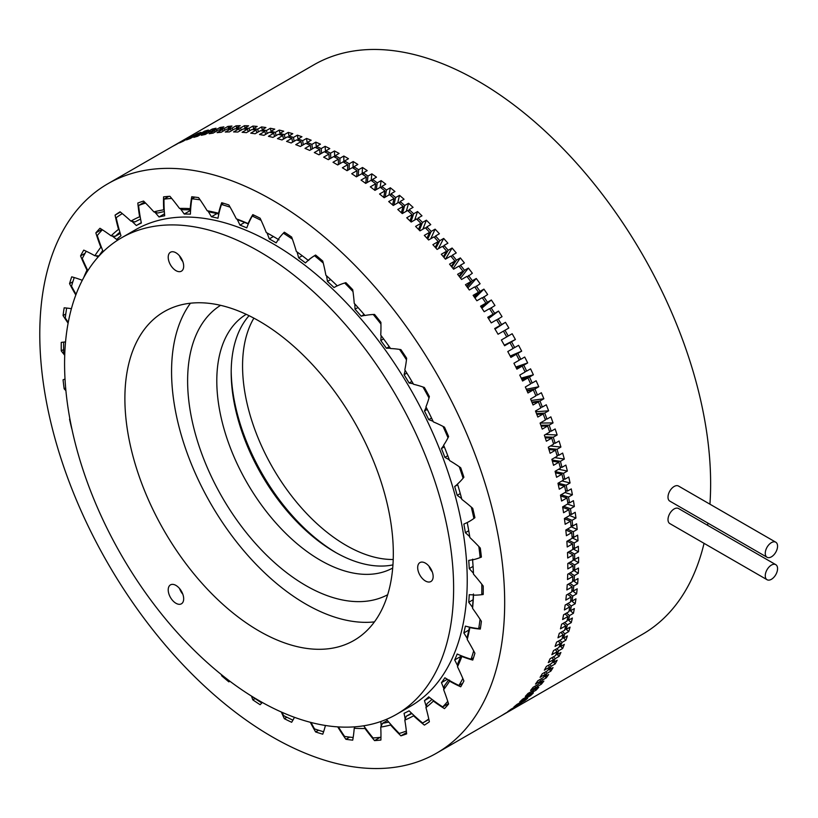 <?xml version="1.0" encoding="UTF-8"?>
<svg xmlns="http://www.w3.org/2000/svg" width="818" height="818" viewBox="0 0 818 818"><rect width="100%" height="100%" fill="white"/><g stroke="black" fill="none" stroke-linecap="round" stroke-linejoin="round"><path stroke-width="1.23" d="M771.415 565.085A8.701 5.02 120 0 0 765.73 572.753A8.701 5.02 120 0 0 767.069 579.727A8.701 5.02 120 0 0 771.415 579.297A8.701 5.02 120 0 0 777.1 571.629A8.701 5.02 120 0 0 775.771 564.655A8.701 5.02 120 0 0 771.415 565.085M775.771 564.655L678.511 508.51A8.701 5.02 120 0 0 674.155 508.939A8.701 5.02 120 0 0 668.47 516.608A8.701 5.02 120 0 0 669.809 523.571L767.069 579.727M771.415 542.631A8.701 5.02 120 0 0 765.73 550.299A8.701 5.02 120 0 0 767.069 557.262A8.701 5.02 120 0 0 771.415 556.833A8.701 5.02 120 0 0 777.1 549.164A8.701 5.02 120 0 0 775.771 542.201A8.701 5.02 120 0 0 771.415 542.631M775.771 542.201L678.511 486.045A8.701 5.02 120 0 0 674.155 486.475A8.701 5.02 120 0 0 668.47 494.144A8.701 5.02 120 0 0 669.809 501.117L767.069 557.262M393.223 559.492A146.483 84.571 60 0 1 346.147 545.381A146.483 84.571 60 0 1 253.877 318.151M177.117 143.784A328.734 189.796 60 0 1 177.895 143.324L313.815 64.857A328.734 189.796 60 0 1 478.182 81.135A328.734 189.796 60 0 1 709.932 504.185M707.907 523.111A328.734 189.796 60 0 1 707.58 525.299M704.053 543.346A328.734 189.796 60 0 1 642.549 634.247L506.628 712.713A328.734 189.796 60 0 1 505.841 713.163M344.582 162.782L344.603 160.972L348.488 158.733A328.734 189.796 -120 0 0 346.147 157.363A328.734 189.796 -120 0 0 343.805 156.023L339.92 158.273L339.961 163.651M344.603 160.972A328.734 189.796 60 0 1 349.276 163.784L349.122 169.49M353.877 168.549L353.959 166.708L357.844 164.459A328.734 189.796 -120 0 0 353.171 161.535L349.276 163.784M353.959 166.708A328.734 189.796 60 0 1 358.632 169.725L358.243 175.768M363.141 174.715L363.294 172.854L367.19 170.614A328.734 189.796 -120 0 0 362.517 167.486L358.632 169.725M363.294 172.854A328.734 189.796 60 0 1 367.957 176.085L367.302 182.486M372.374 181.289L372.599 179.418L376.484 177.179A328.734 189.796 -120 0 0 371.842 173.845L367.957 176.085M372.599 179.418A328.734 189.796 60 0 1 377.231 182.854L376.27 189.612M381.546 188.263L381.853 186.392L385.748 184.142A328.734 189.796 -120 0 0 381.127 180.614L377.231 182.854M381.853 186.392A328.734 189.796 60 0 1 386.454 190.021L385.135 197.169M390.656 195.625L391.045 193.754L394.941 191.504A328.734 189.796 -120 0 0 390.35 187.782L386.454 190.021M391.045 193.754A328.734 189.796 60 0 1 395.615 197.578L393.867 205.134M399.685 203.345L400.155 201.494L404.051 199.255A328.734 189.796 -120 0 0 399.501 195.328L395.615 197.578M400.155 201.494A328.734 189.796 60 0 1 404.675 205.502L402.436 213.498M408.611 211.433L409.174 209.602L413.07 207.363A328.734 189.796 -120 0 0 408.571 203.263L404.675 205.502M409.174 209.602A328.734 189.796 60 0 1 413.642 213.795L410.963 221.842M417.436 219.858L418.08 218.069L421.976 215.819A328.734 189.796 -120 0 0 417.538 211.545L413.642 213.795M418.08 218.069A328.734 189.796 60 0 1 422.497 222.435L419.419 230.298M426.137 228.621L426.873 226.872L430.759 224.623A328.734 189.796 -120 0 0 426.382 220.185L422.497 222.435M426.873 226.872A328.734 189.796 60 0 1 431.209 231.402L427.753 239.06M434.695 237.701L435.524 236.003L439.409 233.754A328.734 189.796 -120 0 0 435.104 229.152L431.209 231.402M435.524 236.003A328.734 189.796 60 0 1 439.787 240.686L435.933 248.089M443.111 247.077L444.021 245.441L447.906 243.202A328.734 189.796 -120 0 0 443.683 238.437L439.787 240.686M444.021 245.441A328.734 189.796 60 0 1 448.203 250.277L443.959 257.404M451.352 256.75L452.354 255.185L456.239 252.936A328.734 189.796 -120 0 0 452.098 248.028L448.203 250.277M452.354 255.185A328.734 189.796 60 0 1 456.454 260.155L451.822 266.965M459.419 266.699L460.503 265.206L464.399 262.956A328.734 189.796 -120 0 0 460.34 257.915L456.454 260.155M460.503 265.206A328.734 189.796 60 0 1 464.512 270.308L459.501 276.77M467.303 276.893L472.354 273.243A328.734 189.796 -120 0 0 468.397 268.069L464.512 270.308M468.469 275.482A328.734 189.796 60 0 1 472.375 280.717L467.006 286.801M474.972 287.343L480.115 283.764A328.734 189.796 -120 0 0 476.26 278.478L472.375 280.717M476.229 286.014A328.734 189.796 60 0 1 480.023 291.361L474.297 297.046M482.436 298.008L487.651 294.531A328.734 189.796 -120 0 0 483.908 289.122L480.023 291.361M483.765 296.77A328.734 189.796 60 0 1 487.446 302.231L481.383 307.486M489.675 308.877L494.962 305.503A328.734 189.796 -120 0 0 491.342 299.991L487.446 302.231M491.076 307.752A328.734 189.796 60 0 1 494.645 313.304L488.254 318.12M496.669 319.95L502.037 316.668A328.734 189.796 -120 0 0 498.53 311.065L494.645 313.304M498.142 318.918A328.734 189.796 60 0 1 501.587 324.562L494.9 328.908M503.418 331.188L508.857 328.018A328.734 189.796 -120 0 0 505.473 322.323L501.587 324.562M504.962 330.257A328.734 189.796 60 0 1 508.275 335.993L506.7 336.863M504.297 345.186L515.401 339.521A328.734 189.796 -120 0 0 512.16 333.744L508.275 335.993M515.401 339.521L511.516 341.76A328.734 189.796 60 0 1 514.686 347.568L513.06 348.335M510.176 356.055L521.679 351.157A328.734 189.796 -120 0 0 518.581 345.319L514.686 347.568M521.679 351.157L517.794 353.407A328.734 189.796 60 0 1 520.831 359.276L519.144 359.92M515.821 367.026L527.682 362.926A328.734 189.796 -120 0 0 524.716 357.026L520.831 359.276M527.682 362.926L523.786 365.176A328.734 189.796 60 0 1 526.669 371.096L524.941 371.628M521.209 378.11L533.377 374.797A328.734 189.796 -120 0 0 530.565 368.846L526.669 371.096M533.377 374.797L529.481 377.037A328.734 189.796 60 0 1 532.221 383.008L530.453 383.427M526.332 389.266L538.776 386.74A328.734 189.796 -120 0 0 536.117 380.759L532.221 383.008M538.776 386.74L534.88 388.99A328.734 189.796 60 0 1 537.467 394.992L535.657 395.298M531.189 400.483L543.858 398.755A328.734 189.796 -120 0 0 541.352 392.742L537.467 394.992M543.858 398.755L539.962 401.004A328.734 189.796 60 0 1 542.385 407.027L540.555 407.221M535.78 411.761L548.612 410.81A328.734 189.796 -120 0 0 546.281 404.777L542.385 407.027M548.612 410.81L544.727 413.059A328.734 189.796 60 0 1 546.986 419.092L545.125 419.174M436.597 753.143A328.734 189.796 -120 0 0 486.986 489.726A328.734 189.796 -120 0 0 272.23 200.042A328.734 189.796 -120 0 0 107.864 183.753A328.734 189.796 -120 0 0 57.475 447.18A328.734 189.796 -120 0 0 272.23 736.865A328.734 189.796 -120 0 0 436.597 753.143L505.064 713.613A328.734 189.796 -120 0 0 506.72 712.642L501.362 715.73A328.734 189.796 60 0 0 504.614 713.705L509.962 710.617A328.734 189.796 -120 0 0 513.131 708.48L507.784 711.568A328.734 189.796 60 0 0 510.892 709.308L516.24 706.22A328.734 189.796 -120 0 0 519.266 703.858L513.919 706.946A328.734 189.796 60 0 0 516.884 704.472L522.232 701.374A328.734 189.796 -120 0 0 525.115 698.787L519.767 701.875A328.734 189.796 60 0 0 522.579 699.185L527.927 696.098A328.734 189.796 -120 0 0 530.667 693.286L525.32 696.374A328.734 189.796 60 0 0 527.978 693.46L533.326 690.372A328.734 189.796 -120 0 0 535.902 687.355L530.555 690.443A328.734 189.796 60 0 0 533.06 687.314L538.408 684.226A328.734 189.796 -120 0 0 540.831 681.005L535.483 684.093A328.734 189.796 60 0 0 537.825 680.76L543.172 677.672A328.734 189.796 -120 0 0 545.432 674.247L540.085 677.335A328.734 189.796 60 0 0 542.252 673.797L547.6 670.709A328.734 189.796 -120 0 0 549.696 667.079L544.348 670.167A328.734 189.796 60 0 0 546.352 666.445L551.7 663.357A328.734 189.796 -120 0 0 553.622 659.543L548.275 662.631A328.734 189.796 60 0 0 550.105 658.715L555.463 655.627A328.734 189.796 -120 0 0 557.211 651.619L551.853 654.707A328.734 189.796 60 0 0 553.52 650.617L558.868 647.529A328.734 189.796 -120 0 0 560.442 643.337L555.085 646.425A328.734 189.796 60 0 0 556.567 642.161L561.925 639.073A328.734 189.796 -120 0 0 563.316 634.717L557.968 637.805A328.734 189.796 60 0 0 559.267 633.357L564.614 630.269A328.734 189.796 -120 0 0 565.831 625.75L560.473 628.837A328.734 189.796 60 0 0 561.598 624.236L566.946 621.148A328.734 189.796 -120 0 0 567.978 616.465L562.631 619.553A328.734 189.796 60 0 0 563.561 614.799L568.909 611.711A328.734 189.796 -120 0 0 569.757 606.884L564.41 609.972A328.734 189.796 60 0 0 565.156 605.075L570.504 601.987A328.734 189.796 -120 0 0 571.168 597.007L565.811 600.095A328.734 189.796 60 0 0 566.383 595.054L571.731 591.966A328.734 189.796 -120 0 0 572.201 586.864L566.854 589.952A328.734 189.796 60 0 0 567.222 584.778L572.58 581.69A328.734 189.796 -120 0 0 572.856 576.465L567.508 579.553A328.734 189.796 60 0 0 567.702 574.256L573.05 571.168A328.734 189.796 -120 0 0 573.142 565.821L567.794 568.909A328.734 189.796 60 0 0 567.794 563.5L573.142 560.412A328.734 189.796 -120 0 0 573.05 554.952L567.702 558.04A328.734 189.796 60 0 0 567.508 552.539L572.856 549.451A328.734 189.796 -120 0 0 572.58 543.888L567.222 546.976A328.734 189.796 60 0 0 566.854 541.373L572.201 538.285A328.734 189.796 -120 0 0 571.731 532.63L566.383 535.718A328.734 189.796 60 0 0 565.811 530.033L571.168 526.945A328.734 189.796 -120 0 0 570.504 521.209L565.156 524.297A328.734 189.796 60 0 0 564.41 518.53L569.757 515.442A328.734 189.796 -120 0 0 568.909 509.634L563.561 512.722A328.734 189.796 60 0 0 562.631 506.884L567.978 503.796A328.734 189.796 -120 0 0 566.946 497.937L561.598 501.025A328.734 189.796 60 0 0 560.473 495.125L565.831 492.037A328.734 189.796 -120 0 0 564.614 486.117L559.267 489.205A328.734 189.796 60 0 0 557.968 483.264L563.316 480.176A328.734 189.796 -120 0 0 561.925 474.205L556.567 477.293A328.734 189.796 60 0 0 555.085 471.311L560.442 468.223A328.734 189.796 -120 0 0 558.868 462.231L553.52 465.319A328.734 189.796 60 0 0 551.853 459.307L557.211 456.219A328.734 189.796 -120 0 0 555.463 450.197L550.105 453.284A328.734 189.796 60 0 0 548.275 447.252L553.622 444.164A328.734 189.796 -120 0 0 551.7 438.121L546.352 441.209A328.734 189.796 60 0 0 544.348 435.166L549.696 432.078A328.734 189.796 -120 0 0 547.6 426.035L542.252 429.123A328.734 189.796 60 0 0 540.085 423.08L553.05 422.896A328.734 189.796 -120 0 0 550.872 416.853L546.986 419.092M553.05 422.896L549.164 425.135A328.734 189.796 60 0 1 551.25 431.178L549.379 431.158M545.555 434.47L557.15 434.982A328.734 189.796 -120 0 0 555.146 428.939L551.25 431.178M557.15 434.982L553.254 437.221A328.734 189.796 60 0 1 555.177 443.264L553.305 443.131M550.422 446.004L560.903 447.047A328.734 189.796 -120 0 0 559.072 441.014L555.177 443.264M560.903 447.047L557.017 449.297A328.734 189.796 60 0 1 558.766 455.319L556.884 455.084M554.768 457.63L564.318 459.082A328.734 189.796 -120 0 0 562.651 453.07L558.766 455.319M564.318 459.082L560.422 461.332A328.734 189.796 60 0 1 561.997 467.323L560.125 466.996M558.622 469.276L567.365 471.066A328.734 189.796 -120 0 0 565.882 465.084L561.997 467.323M567.365 471.066L563.479 473.315A328.734 189.796 60 0 1 564.87 479.276L563.009 478.847M562.017 480.923L570.064 482.978A328.734 189.796 -120 0 0 568.755 477.027L564.87 479.276M570.064 482.978L566.168 485.217A328.734 189.796 60 0 1 567.385 491.137L565.545 490.626M564.982 492.528L572.395 494.788A328.734 189.796 -120 0 0 571.271 488.898L567.385 491.137M572.395 494.788L568.5 497.037A328.734 189.796 60 0 1 569.533 502.906L567.723 502.303M567.508 504.072L574.359 506.495A328.734 189.796 -120 0 0 573.418 500.657L569.533 502.906M574.359 506.495L570.463 508.735A328.734 189.796 60 0 1 571.312 514.542L569.533 513.868M569.614 515.524L575.954 518.07A328.734 189.796 -120 0 0 575.197 512.293L571.312 514.542M575.954 518.07L572.058 520.309A328.734 189.796 60 0 1 572.723 526.046L570.984 525.309M571.148 526.782L577.171 529.491A328.734 189.796 -120 0 0 576.608 523.796L572.723 526.046M577.171 529.491L573.285 531.731A328.734 189.796 60 0 1 573.755 537.385L572.068 536.588M572.16 537.835L578.019 540.739A328.734 189.796 -120 0 0 577.641 535.136L573.755 537.385M578.019 540.739L574.134 542.988A328.734 189.796 60 0 1 574.41 548.551L572.784 547.702M572.825 548.735L578.49 551.813A328.734 189.796 -120 0 0 578.306 546.301L574.41 548.551M578.49 551.813L574.604 554.062A328.734 189.796 60 0 1 574.696 559.512L573.121 558.622M573.132 559.461L578.592 562.672A328.734 189.796 -120 0 0 578.592 557.273L574.696 559.512M578.592 562.672L574.696 564.921A328.734 189.796 60 0 1 574.604 570.269L573.091 569.348M573.081 569.993L578.306 573.316A328.734 189.796 -120 0 0 578.49 568.029L574.604 570.269M578.306 573.316L574.41 575.565A328.734 189.796 60 0 1 574.134 580.8L572.682 579.839M572.661 580.32L577.641 583.725A328.734 189.796 -120 0 0 578.019 578.551L574.134 580.8M577.641 583.725L573.755 585.964A328.734 189.796 60 0 1 573.285 591.077L571.915 590.105M571.884 590.422L576.608 593.868A328.734 189.796 -120 0 0 577.171 588.827L573.285 591.077M576.608 593.868L572.723 596.117A328.734 189.796 60 0 1 572.058 601.087L570.77 600.105M570.739 600.279L575.197 603.735A328.734 189.796 -120 0 0 575.954 598.837L572.058 601.087M575.197 603.735L571.312 605.985A328.734 189.796 60 0 1 570.463 610.811L569.256 609.839M569.246 609.88L573.418 613.326A328.734 189.796 -120 0 0 574.359 608.572L570.463 610.811M573.418 613.326L569.533 615.576A328.734 189.796 60 0 1 568.5 620.249L567.365 619.287M568.551 620.228L571.271 622.61A328.734 189.796 -120 0 0 572.395 618.009L568.5 620.249M571.271 622.61L567.385 624.85A328.734 189.796 60 0 1 566.168 629.369L565.126 628.428M566.301 629.298L568.755 631.568A328.734 189.796 -120 0 0 570.064 627.13L566.168 629.369M568.755 631.568L564.87 633.817A328.734 189.796 60 0 1 563.479 638.173L562.518 637.253M563.684 638.05L565.882 640.197A328.734 189.796 -120 0 0 567.365 635.923L563.479 638.173M565.882 640.197L561.997 642.437A328.734 189.796 60 0 1 560.422 646.629L559.543 645.75M560.698 646.465L562.651 648.48A328.734 189.796 -120 0 0 564.318 644.38L560.422 646.629M562.651 648.48L558.766 650.719A328.734 189.796 60 0 1 557.017 654.727L556.23 653.899M557.355 654.533L559.072 656.394A328.734 189.796 -120 0 0 560.903 652.478L557.017 654.727M559.072 656.394L555.177 658.643A328.734 189.796 60 0 1 553.254 662.457L552.559 661.68M553.643 662.232L555.146 663.94A328.734 189.796 -120 0 0 557.15 660.218L553.254 662.457M555.146 663.94L551.25 666.189A328.734 189.796 60 0 1 549.164 669.809L548.551 669.104M549.594 669.564L550.872 671.097A328.734 189.796 -120 0 0 553.05 667.57L549.164 669.809M550.872 671.097L546.986 673.347A328.734 189.796 60 0 1 544.727 676.772L544.205 676.128M545.197 676.496L546.281 677.856A328.734 189.796 -120 0 0 548.612 674.533L544.727 676.772M546.281 677.856L542.385 680.106A328.734 189.796 60 0 1 539.962 683.337L539.522 682.764M540.473 683.04L541.352 684.206A328.734 189.796 -120 0 0 543.858 681.087L539.962 683.337M541.352 684.206L537.467 686.455A328.734 189.796 60 0 1 534.88 689.472L534.522 688.991M535.412 689.165L536.117 690.147A328.734 189.796 -120 0 0 538.776 687.232L534.88 689.472M536.117 690.147L532.221 692.386A328.734 189.796 60 0 1 529.481 695.198L529.215 694.799M530.033 694.871L530.565 695.648A328.734 189.796 -120 0 0 533.377 692.948L529.481 695.198M530.565 695.648L526.669 697.887A328.734 189.796 60 0 1 523.786 700.484L523.592 700.188M524.358 700.157L524.716 700.709A328.734 189.796 -120 0 0 527.682 698.235L523.786 700.484M524.716 700.709L520.831 702.959A328.734 189.796 60 0 1 517.794 705.32L517.671 705.126M518.367 704.993L518.581 705.331A328.734 189.796 -120 0 0 521.679 703.081L517.794 705.32M518.581 705.331L514.686 707.58A328.734 189.796 60 0 1 511.516 709.717L511.454 709.625M512.099 709.38L512.16 709.503A328.734 189.796 -120 0 0 515.401 707.468L511.516 709.717M512.16 709.503L508.275 711.742A328.734 189.796 60 0 1 506.628 712.713M177.895 143.324A328.734 189.796 60 0 1 179.551 142.383L179.623 142.506M262.343 130.982L262.026 129.786A328.734 189.796 60 0 1 266.433 130.512L267.189 133.487M271.187 132.659L270.87 131.371A328.734 189.796 60 0 1 275.339 132.342L276.075 135.604M245.052 129.06L244.725 128.068A328.734 189.796 60 0 1 248.999 128.314L249.746 130.737M253.631 129.776L253.304 128.682A328.734 189.796 60 0 1 257.65 129.172L258.406 131.872M280.134 134.806L279.838 133.426A328.734 189.796 60 0 1 284.357 134.643L285.063 138.191M289.173 137.434L288.907 135.972A328.734 189.796 60 0 1 293.468 137.424L294.112 141.258M298.294 140.532L298.059 138.988A328.734 189.796 60 0 1 302.66 140.676L303.233 144.806M307.476 144.08L307.282 142.475A328.734 189.796 60 0 1 311.914 144.387L312.394 148.825M197.22 134.909L197.066 134.581A328.734 189.796 60 0 1 200.747 133.375L201.156 134.224M204.694 132.721L204.49 132.291A328.734 189.796 60 0 1 208.293 131.32L208.784 132.414M182.987 140.686L182.925 140.594A328.734 189.796 60 0 1 186.371 138.917L186.565 139.264M189.981 137.557L189.878 137.352A328.734 189.796 60 0 1 193.437 135.911L193.743 136.504M228.365 129.08L228.069 128.303A328.734 189.796 60 0 1 232.169 128.058L232.854 129.939M236.627 128.825L236.31 127.945A328.734 189.796 60 0 1 240.502 127.945L241.228 130.093M212.383 131.023L212.148 130.481A328.734 189.796 60 0 1 216.054 129.755L216.617 131.105M220.277 129.806L220.001 129.152A328.734 189.796 60 0 1 224.009 128.661L224.643 130.277M316.719 148.089L316.566 146.422A328.734 189.796 60 0 1 321.218 148.569L321.576 153.314M325.993 152.557L325.891 150.829A328.734 189.796 60 0 1 330.564 153.191L330.779 158.252M335.288 157.455L335.237 155.676A328.734 189.796 60 0 1 339.92 158.273M545.708 671.813L546.986 673.347M541.311 678.746L542.385 680.106M553.459 656.782L555.177 658.643M549.757 664.482L551.25 666.189M526.148 697.12L526.669 697.887M520.463 702.396L520.831 702.959M536.577 685.29L537.467 686.455M531.526 691.414L532.221 692.386M564.655 622.467L567.385 624.85M562.416 631.547L564.87 633.817M556.813 648.715L558.766 650.719M559.798 640.3L561.997 642.437M566.526 613.091L569.533 615.576M568.009 603.418L571.312 605.985M569.113 593.479L572.723 596.117M569.819 583.285L573.755 585.964M569.584 551.332L574.604 554.062M568.704 540.299L574.134 542.988M567.426 529.103L573.285 531.731M565.729 517.763L572.058 520.309M563.622 506.311L570.463 508.735M561.087 494.778L568.5 497.037M552.068 460.053L560.422 461.332M548.653 448.469L557.017 449.297M558.132 483.162L566.168 485.217M555.166 471.608L563.479 473.315M504.409 345.39L511.516 341.76M536.516 413.663L544.727 413.059M531.874 402.108L539.962 401.004M544.921 436.863L553.254 437.221M540.872 425.258L549.164 425.135M516.209 367.793L523.786 365.176M510.432 356.536L517.794 353.407M526.935 390.595L534.88 388.99M521.71 379.153L529.481 377.037M570.136 572.845L574.41 575.565M182.925 140.594L186.821 138.344A328.734 189.796 -120 0 0 183.447 140.144L179.551 142.383M189.878 137.352L193.764 135.103A328.734 189.796 -120 0 0 190.257 136.667L186.371 138.917M197.066 134.581L200.952 132.342A328.734 189.796 -120 0 0 197.332 133.661L193.437 135.911M204.49 132.291L208.386 130.042A328.734 189.796 -120 0 0 204.643 131.136L200.747 133.375M212.148 130.481L216.034 128.232A328.734 189.796 -120 0 0 212.179 129.08L208.293 131.32M220.001 129.152L223.897 126.902A328.734 189.796 -120 0 0 219.94 127.506L216.054 129.755M228.069 128.303L231.954 126.054A328.734 189.796 -120 0 0 227.905 126.422L224.009 128.661M236.31 127.945L240.206 125.696A328.734 189.796 -120 0 0 236.054 125.819L232.169 128.058M244.725 128.068L248.621 125.819A328.734 189.796 -120 0 0 244.388 125.696L240.502 127.945M253.304 128.682L257.189 126.442A328.734 189.796 -120 0 0 252.885 126.074L248.999 128.314M262.026 129.786L265.911 127.536A328.734 189.796 -120 0 0 261.535 126.923L257.65 129.172M270.87 131.371L274.766 129.121A328.734 189.796 -120 0 0 270.318 128.273L266.433 130.512M279.838 133.426L283.723 131.187A328.734 189.796 -120 0 0 279.235 130.093L275.339 132.342M288.907 135.972L292.793 133.723A328.734 189.796 -120 0 0 288.253 132.393L284.357 134.643M298.059 138.988L301.944 136.739A328.734 189.796 -120 0 0 297.363 135.174L293.468 137.424M307.282 142.475L311.177 140.226A328.734 189.796 -120 0 0 306.556 138.426L302.66 140.676M316.566 146.422L320.451 144.172A328.734 189.796 -120 0 0 315.809 142.138L311.914 144.387M325.891 150.829L329.777 148.579A328.734 189.796 -120 0 0 325.114 146.32L321.218 148.569M335.237 155.676L339.133 153.436A328.734 189.796 -120 0 0 334.45 150.952L330.564 153.191M570.064 562.191L574.696 564.921M505.473 322.323L495.013 329.112M498.53 311.065L488.55 318.58M491.342 299.991L481.863 308.202M483.908 289.122L474.961 297.997M476.26 278.478L467.865 287.987M468.397 268.069L460.575 278.161M460.34 257.915L453.1 268.56M452.098 248.028L445.462 259.163L450.79 256.085A328.734 189.796 -120 0 1 454.89 261.054L449.542 264.142A328.734 189.796 60 0 1 453.601 269.194L458.949 266.095A328.734 189.796 -120 0 1 462.957 271.208L457.61 274.296A328.734 189.796 60 0 1 461.567 279.47L466.914 276.382A328.734 189.796 -120 0 1 470.82 281.617L465.462 284.705A328.734 189.796 60 0 1 469.317 290.001L474.665 286.913A328.734 189.796 -120 0 1 478.469 292.261L473.121 295.349A328.734 189.796 60 0 1 476.863 300.758L482.211 297.67A328.734 189.796 -120 0 1 485.892 303.13L480.544 306.218A328.734 189.796 60 0 1 484.174 311.73L489.522 308.642A328.734 189.796 -120 0 1 493.09 314.204L487.732 317.292A328.734 189.796 60 0 1 491.24 322.906L496.587 319.818A328.734 189.796 -120 0 1 500.033 325.462L494.685 328.55A328.734 189.796 60 0 1 498.06 334.245L503.407 331.157A328.734 189.796 -120 0 1 506.72 336.893L501.362 339.981A328.734 189.796 60 0 1 504.614 345.748L509.962 342.66L504.45 345.472M443.683 238.437L438.315 248.733M435.104 229.152L430.759 238.754M426.382 220.185L422.875 229.183M417.538 211.545L414.716 220.011M408.571 203.263L406.331 211.248M399.501 195.328L397.752 202.884M390.35 187.782L389.02 194.919M381.127 180.614L380.155 187.373M371.842 173.845L371.167 180.42M362.517 167.486L362.108 174.009M353.171 161.535L352.998 167.987M343.805 156.023L343.867 162.363M334.45 150.952L334.715 157.138M325.114 146.32L325.564 152.342M315.809 142.138L316.433 147.966M306.556 138.426L307.323 144.019M297.363 135.174L298.263 140.512M288.253 132.393L288.948 135.941M279.235 130.093L279.971 133.354M270.318 128.273L271.085 131.248M261.535 126.923L262.302 129.622M252.885 126.074L253.641 128.487M244.388 125.696L245.114 127.843M236.054 125.819L236.75 127.69M227.905 126.422L228.539 128.027M219.94 127.506L220.512 128.855M212.179 129.08L212.68 130.174M204.643 131.136L205.042 131.974M197.332 133.661L197.629 134.254M449.481 680.065L449.593 681.149A153.815 88.804 -120 0 0 460.718 686.793A298.406 172.281 -120 0 0 463.898 680.995A153.815 88.804 -120 0 0 457.497 666.772A284.889 164.479 -120 0 0 461.853 656.465A153.815 88.804 -120 0 0 472.753 660.075A298.406 172.281 -120 0 0 474.91 653.224A153.815 88.804 -120 0 0 467.221 639.482A284.889 164.479 -120 0 0 469.869 627.58A153.815 88.804 -120 0 0 480.299 629.073A298.406 172.281 -120 0 0 481.393 621.332A153.815 88.804 -120 0 0 472.579 608.367A284.889 164.479 -120 0 0 473.479 595.146A153.815 88.804 -120 0 0 483.203 594.492A298.406 172.281 -120 0 0 483.203 586.025A153.815 88.804 -120 0 0 473.479 574.134A284.889 164.479 -120 0 0 472.579 559.88A153.815 88.804 -120 0 0 481.393 557.089A298.406 172.281 -120 0 0 480.299 548.08A153.815 88.804 -120 0 0 469.869 537.538A284.889 164.479 -120 0 0 467.221 522.569A153.815 88.804 -120 0 0 469.42 521.373A153.815 88.804 -120 0 0 474.91 517.712A298.406 172.281 -120 0 0 472.753 508.367A153.815 88.804 -120 0 0 461.853 499.389A284.889 164.479 -120 0 0 457.497 484.051A153.815 88.804 -120 0 0 463.898 477.231A298.406 172.281 -120 0 0 460.718 467.763A153.815 88.804 -120 0 0 449.593 460.565A284.889 164.479 -120 0 0 443.632 445.186A153.815 88.804 -120 0 0 448.612 436.546A298.406 172.281 -120 0 0 444.481 427.17A153.815 88.804 -120 0 0 433.376 421.904A284.889 164.479 -120 0 0 425.943 406.843A153.815 88.804 -120 0 0 429.378 396.587A298.406 172.281 -120 0 0 424.389 387.497A153.815 88.804 -120 0 0 413.56 384.286A284.889 164.479 -120 0 0 404.818 369.869A153.815 88.804 -120 0 0 406.638 358.223A298.406 172.281 -120 0 0 400.902 349.634A153.815 88.804 -120 0 0 390.595 348.55A284.889 164.479 -120 0 0 380.738 335.104A153.815 88.804 -120 0 0 380.891 322.333A298.406 172.281 -120 0 0 374.542 314.429A153.815 88.804 -120 0 0 364.971 315.492A284.889 164.479 -120 0 0 354.225 303.314A153.815 88.804 -120 0 0 352.722 289.695A298.406 172.281 -120 0 0 345.891 282.66A153.815 88.804 -120 0 0 337.282 285.86A284.889 164.479 -120 0 0 325.881 275.216A153.815 88.804 -120 0 0 322.752 261.054A298.406 172.281 -120 0 0 315.605 255.042A153.815 88.804 -120 0 0 308.141 260.298A284.889 164.479 -120 0 0 296.341 251.433A153.815 88.804 -120 0 0 291.658 237.046A298.406 172.281 -120 0 0 284.337 232.2A153.815 88.804 -120 0 0 278.202 239.388A284.889 164.479 -120 0 0 272.23 235.84A284.889 164.479 -120 0 0 266.269 232.496A153.815 88.804 -120 0 0 260.124 218.212A298.406 172.281 -120 0 0 252.813 214.623A153.815 88.804 -120 0 0 248.12 223.59A284.889 164.479 -120 0 0 236.32 218.825A153.815 88.804 -120 0 0 228.856 204.96A298.406 172.281 -120 0 0 221.709 202.721A153.815 88.804 -120 0 0 218.58 213.263A284.889 164.479 -120 0 0 207.179 210.737A153.815 88.804 -120 0 0 198.569 197.608A298.406 172.281 -120 0 0 191.739 196.76A153.815 88.804 -120 0 0 190.236 208.641A284.889 164.479 -120 0 0 179.49 208.406A153.815 88.804 -120 0 0 169.919 196.289A298.406 172.281 -120 0 0 163.569 196.862A153.815 88.804 -120 0 0 163.733 209.817A284.889 164.479 -120 0 0 153.876 211.882A153.815 88.804 -120 0 0 143.559 201.064A298.406 172.281 -120 0 0 137.823 203.028A153.815 88.804 -120 0 0 139.643 216.77A284.889 164.479 -120 0 0 130.9 221.095A153.815 88.804 -120 0 0 120.072 211.801A298.406 172.281 -120 0 0 115.082 215.124A153.815 88.804 -120 0 0 118.518 229.357A284.889 164.479 -120 0 0 111.084 235.829A153.815 88.804 -120 0 0 99.98 228.273A298.406 172.281 -120 0 0 95.849 232.885A153.815 88.804 -120 0 0 100.829 247.271A284.889 164.479 -120 0 0 94.868 255.758A153.815 88.804 -120 0 0 83.743 250.114A298.406 172.281 -120 0 0 80.563 255.911A153.815 88.804 -120 0 0 86.974 270.134A284.889 164.479 -120 0 0 83.681 277.691M338.407 164.551L338.366 159.173L333.008 162.261A328.734 189.796 60 0 1 335.349 163.6A328.734 189.796 60 0 1 337.691 164.96L343.039 161.872A328.734 189.796 -120 0 1 347.722 164.684L342.374 167.772A328.734 189.796 60 0 1 347.047 170.686L352.405 167.598A328.734 189.796 -120 0 1 357.077 170.625L351.72 173.713A328.734 189.796 60 0 1 356.392 176.841L361.74 173.753A328.734 189.796 -120 0 1 366.392 176.985L361.045 180.072A328.734 189.796 60 0 1 365.697 183.406L371.045 180.318A328.734 189.796 -120 0 1 375.677 183.753L370.329 186.841A328.734 189.796 60 0 1 374.951 190.379L380.298 187.291A328.734 189.796 -120 0 1 384.9 190.921L379.552 194.009A328.734 189.796 60 0 1 384.143 197.741L389.491 194.653A328.734 189.796 -120 0 1 394.051 198.477L388.703 201.565A328.734 189.796 60 0 1 393.254 205.482L398.601 202.394A328.734 189.796 -120 0 1 403.121 206.402L397.773 209.49A328.734 189.796 60 0 1 402.272 213.59L407.62 210.502A328.734 189.796 -120 0 1 412.088 214.694L406.74 217.782A328.734 189.796 60 0 1 411.178 222.056L416.526 218.968A328.734 189.796 -120 0 1 420.933 223.324L415.585 226.412A328.734 189.796 60 0 1 419.961 230.86L425.319 227.772A328.734 189.796 -120 0 1 429.654 232.302L424.307 235.39A328.734 189.796 60 0 1 428.612 239.991L433.959 236.903A328.734 189.796 -120 0 1 438.233 241.586L432.886 244.674A328.734 189.796 60 0 1 437.109 249.429L442.466 246.341A328.734 189.796 -120 0 1 446.648 251.177L441.301 254.265A328.734 189.796 60 0 1 445.442 259.173M540.085 423.08L545.432 419.992A328.734 189.796 -120 0 0 543.172 413.959L536.812 414.429M509.962 342.66A328.734 189.796 -120 0 1 513.131 348.468L507.784 351.556A328.734 189.796 60 0 1 510.892 357.394L516.24 354.306A328.734 189.796 -120 0 1 519.266 360.176L513.919 363.264A328.734 189.796 60 0 1 516.884 369.163L522.232 366.075A328.734 189.796 -120 0 1 525.115 371.996L519.767 375.084A328.734 189.796 60 0 1 522.579 381.024L527.927 377.936A328.734 189.796 -120 0 1 530.667 383.898L525.32 386.996A328.734 189.796 60 0 1 527.978 392.977L533.326 389.889A328.734 189.796 -120 0 1 535.902 395.881L530.555 398.969A328.734 189.796 60 0 1 533.06 404.992L538.408 401.904A328.734 189.796 -120 0 1 540.831 407.926L535.483 411.014A328.734 189.796 60 0 1 537.825 417.047L543.172 413.959M231.197 370.871A150.614 86.953 -120 0 0 336.218 552.774M249.071 315.687A146.483 84.571 -120 0 0 231.187 372.548A146.483 84.571 -120 0 0 334.766 551.956L334.766 551.956A146.483 84.571 -120 0 0 392.947 564.89M246.228 314.327A146.483 84.571 -120 0 0 224.93 432.006A146.483 84.571 -120 0 0 320.38 560.258A146.483 84.571 -120 0 0 392.701 568.029M220.594 305.329A167.117 96.483 -120 0 0 197.066 439.767A167.117 96.483 -120 0 0 305.789 585.535A167.117 96.483 -120 0 0 387.681 594.737M392.568 204.889L394.051 198.477M383.703 197.383L384.9 190.921M374.756 190.226L375.677 183.753M365.748 183.385L366.392 176.985M356.689 176.668L357.077 170.625M347.568 170.389L347.722 164.684M338.366 159.173A328.734 189.796 -120 0 0 333.683 156.575L328.335 159.663A328.734 189.796 60 0 0 323.652 157.179L329 154.091A328.734 189.796 -120 0 0 324.327 151.719L318.979 154.806A328.734 189.796 60 0 0 314.316 152.557L319.664 149.469A328.734 189.796 -120 0 0 315.012 147.322L309.654 150.41A328.734 189.796 60 0 0 305.012 148.375L310.359 145.287A328.734 189.796 -120 0 0 305.727 143.375L300.38 146.463A328.734 189.796 60 0 0 295.758 144.663L301.106 141.565A328.734 189.796 -120 0 0 296.505 139.888L291.157 142.976A328.734 189.796 60 0 0 286.566 141.412L291.914 138.324A328.734 189.796 -120 0 0 287.353 136.872L281.995 139.96A328.734 189.796 60 0 0 277.455 138.631L282.803 135.543A328.734 189.796 -120 0 0 278.284 134.326L272.936 137.414A328.734 189.796 60 0 0 268.437 136.32L273.785 133.232A328.734 189.796 -120 0 0 269.316 132.26L263.969 135.348A328.734 189.796 60 0 0 259.531 134.5L264.879 131.412A328.734 189.796 -120 0 0 260.472 130.686L255.114 133.774A328.734 189.796 60 0 0 250.737 133.16L256.085 130.072A328.734 189.796 -120 0 0 251.75 129.581L246.402 132.669A328.734 189.796 60 0 0 242.087 132.301L247.445 129.213A328.734 189.796 -120 0 0 243.171 128.968L237.823 132.056A328.734 189.796 60 0 0 233.59 131.933L238.938 128.845A328.734 189.796 -120 0 0 234.756 128.845L229.408 131.933A328.734 189.796 60 0 0 225.257 132.046L230.615 128.958A328.734 189.796 -120 0 0 226.514 129.203L221.157 132.291A328.734 189.796 60 0 0 217.107 132.649L222.455 129.561A328.734 189.796 -120 0 0 218.447 130.042L213.099 133.129A328.734 189.796 60 0 0 209.142 133.743L214.49 130.655A328.734 189.796 -120 0 0 210.584 131.381L205.236 134.469A328.734 189.796 60 0 0 201.381 135.307L206.739 132.219A328.734 189.796 -120 0 0 202.936 133.191L197.588 136.279A328.734 189.796 60 0 0 193.846 137.363L199.193 134.275A328.734 189.796 -120 0 0 195.512 135.481L190.165 138.569A328.734 189.796 60 0 0 186.535 139.898L191.882 136.811A328.734 189.796 -120 0 0 188.314 138.252L182.966 141.34A328.734 189.796 60 0 0 179.469 142.905L184.817 139.817A328.734 189.796 -120 0 0 181.371 141.494L176.023 144.582A328.734 189.796 60 0 0 172.649 146.371L177.997 143.283A328.734 189.796 -120 0 0 176.34 144.224L107.864 183.753M329.225 159.152L329 154.091M274.521 136.494L273.785 133.232M283.509 139.091L282.803 135.543M256.852 132.772L256.085 130.072M265.635 134.387L264.879 131.412M292.558 142.158L291.914 138.324M301.678 145.706L301.106 141.565M310.84 149.725L310.359 145.287M320.022 154.213L319.664 149.469M231.3 130.839L230.615 128.958M223.089 131.177L222.455 129.561M248.191 131.637L247.445 129.213M239.674 130.992L238.938 128.845M199.602 135.113L199.193 134.275M192.189 137.404L191.882 136.811M215.062 132.005L214.49 130.655M207.23 133.314L206.739 132.219M547.6 426.035L541.189 426.127M555.463 450.197L548.98 449.552M551.7 438.121L545.248 437.834M527.927 377.936L521.904 379.583M522.232 366.075L516.362 368.1M538.408 401.904L532.14 402.753M533.326 389.889L527.17 391.137M564.614 486.117L558.244 484.491M566.946 497.937L560.647 496.015M558.868 462.231L552.406 461.24M561.925 474.205L555.483 472.896M568.909 509.634L562.723 507.446M570.504 521.209L564.44 518.776M571.731 532.63L565.862 530.003M572.58 543.888L567.15 541.199M443.366 256.688L446.648 251.177M435.248 247.322L438.233 241.586M459.082 276.208L462.957 271.208M451.311 266.331L454.89 261.054M410.012 220.921L412.088 214.694M401.341 212.741L403.121 206.402M426.976 238.222L429.654 232.302M418.56 229.418L420.933 223.324M494.849 328.826L500.033 325.462M516.24 354.306L510.534 356.73M474.031 296.668L478.469 292.261M466.659 286.331L470.82 281.617M488.141 317.926L493.09 314.204M481.199 307.2L485.892 303.13M572.856 576.465L568.582 573.745M572.201 586.864L568.265 584.185M560.442 643.337L558.234 641.189M563.316 634.717L560.862 632.447M553.622 659.543L551.905 657.672M557.211 651.619L555.248 649.615M565.831 625.75L563.101 623.367M567.978 616.465L564.972 613.991M569.757 606.884L566.455 604.318M571.168 597.007L567.559 594.379M540.831 681.005L539.757 679.646M535.902 687.355L535.023 686.19M549.696 667.079L548.203 665.382M545.432 674.247L544.144 672.703M519.266 703.858L518.909 703.296M530.667 693.286L529.962 692.314M525.115 698.787L524.594 698.02M573.05 554.952L568.029 552.232M472.702 559.134L472.579 559.88M308.141 260.298L308.713 260.38M273.212 236.402A282.138 162.894 -120 0 0 269.316 234.224L266.269 232.496M278.202 239.388L279.04 239.838M248.314 223.979A282.138 162.894 -120 0 0 239.643 220.502L236.32 218.825M218.825 214.05A282.138 162.894 -120 0 0 210.747 212.291L207.179 210.737M190.614 209.899A282.138 162.894 -120 0 0 183.263 209.776L179.49 208.406M164.346 211.606A282.138 162.894 -120 0 0 157.813 213.028L153.876 211.882M163.733 209.817L164.254 210.195M140.594 219.101A282.138 162.894 -120 0 0 134.96 221.944L130.9 221.095M139.643 216.77L140.246 217.189M119.898 232.2A282.138 162.894 -120 0 0 115.215 236.351L111.084 235.829M118.518 229.357L119.203 229.786M120.266 233.437L115.215 236.351M102.71 250.564A282.138 162.894 -120 0 0 99.019 255.911L94.868 255.758M100.829 247.271L101.596 247.711M86.974 270.134L87.802 270.553M365.002 727.591L364.971 728.49A153.815 88.804 -120 0 0 374.542 740.607A298.406 172.281 -120 0 0 380.891 740.045A153.815 88.804 -120 0 0 380.738 727.09A284.889 164.479 -120 0 0 390.595 725.014A153.815 88.804 -120 0 0 400.902 735.842A298.406 172.281 -120 0 0 406.638 733.869A153.815 88.804 -120 0 0 404.818 720.126A284.889 164.479 -120 0 0 413.56 715.811A153.815 88.804 -120 0 0 424.389 725.106A298.406 172.281 -120 0 0 429.378 721.773A153.815 88.804 -120 0 0 425.943 707.55A284.889 164.479 -120 0 0 433.376 701.077A153.815 88.804 -120 0 0 444.481 708.623A298.406 172.281 -120 0 0 448.612 704.012A153.815 88.804 -120 0 0 443.632 689.635A284.889 164.479 -120 0 0 449.593 681.149M337.722 726.875A153.815 88.804 -120 0 0 345.891 739.298A298.406 172.281 -120 0 0 352.722 740.147A153.815 88.804 -120 0 0 354.225 728.265A284.889 164.479 -120 0 0 364.971 728.49M354.225 728.265L355.084 726.813M390.575 724.175L390.595 725.014M380.738 727.09L382.507 723.316A282.138 162.894 -120 0 0 388.734 722.069M382.507 723.316L387.395 720.505M413.519 715.034L413.56 715.811M404.818 720.126L406.27 716.231A282.138 162.894 -120 0 0 411.894 713.511M406.27 716.231L411.546 713.184M433.315 700.382L433.376 701.077M425.943 707.55L427.078 703.582A282.138 162.894 -120 0 0 431.986 699.38M443.632 689.635L444.471 685.658A282.138 162.894 -120 0 0 448.53 679.962M457.497 666.772L458.06 662.856A282.138 162.894 -120 0 0 461.127 655.699M467.221 639.482L467.538 635.688A282.138 162.894 -120 0 0 469.481 627.109M310.298 722.284A153.815 88.804 -120 0 0 315.605 731.936A298.406 172.281 -120 0 0 322.752 734.186A153.815 88.804 -120 0 0 325.431 725.474M281.341 712.008A153.815 88.804 -120 0 0 284.337 718.685A298.406 172.281 -120 0 0 291.658 722.284A153.815 88.804 -120 0 0 294.449 717.314M251.474 696.067A153.815 88.804 -120 0 0 252.813 699.85A298.406 172.281 -120 0 0 260.124 704.707A153.815 88.804 -120 0 0 262.281 702.447M221.402 674.615A153.815 88.804 -120 0 0 221.709 675.842A298.406 172.281 -120 0 0 228.856 681.854A153.815 88.804 -120 0 0 229.899 681.241M69.898 418.928A153.815 88.804 -120 0 0 69.55 419.194A298.406 172.281 -120 0 0 71.708 428.53A153.815 88.804 -120 0 0 71.831 428.632M65.021 379.051A153.815 88.804 -120 0 0 63.068 379.818A298.406 172.281 -120 0 0 64.162 388.816A153.815 88.804 -120 0 0 65.91 390.687M65.542 341.934A153.815 88.804 -120 0 0 61.258 342.415A298.406 172.281 -120 0 0 61.258 350.881A153.815 88.804 -120 0 0 64.724 355.288M71.401 308.713A153.815 88.804 -120 0 0 64.162 307.824A298.406 172.281 -120 0 0 63.068 315.574A153.815 88.804 -120 0 0 68.109 323.192M82.291 280.318A153.815 88.804 -120 0 0 71.708 276.832A298.406 172.281 -120 0 0 69.55 283.672A153.815 88.804 -120 0 0 75.808 295.001M473.428 593.98L473.479 595.146M472.579 608.367L472.702 604.758A282.138 162.894 -120 0 0 473.387 594.86M573.142 565.821L568.51 563.091M406.515 732.601L400.902 735.842M380.196 737.345L374.542 740.607M349.685 737.11L345.891 739.298M318.57 730.229L315.605 731.936M286.852 717.243L284.337 718.685M255.042 698.562L252.813 699.85M222.414 675.433L221.709 675.842M65.655 387.957L64.162 388.816M63.62 349.521L61.258 350.881M65.777 314.01L63.068 315.574M72.863 281.76L69.55 283.672M85.052 253.314L80.563 255.911M101.821 229.439L95.849 232.885M120.399 212.056L115.082 215.124M425.411 580.985A10.931 6.309 60 0 1 418.274 571.342A10.931 6.309 60 0 1 419.951 562.58A10.931 6.309 60 0 1 425.411 563.121A10.931 6.309 60 0 1 432.558 572.764A10.931 6.309 60 0 1 430.881 581.526A10.931 6.309 60 0 1 425.411 580.985M175.942 270.635A10.931 6.309 60 0 1 168.805 261.003A10.931 6.309 60 0 1 170.481 252.241A10.931 6.309 60 0 1 175.942 252.782A10.931 6.309 60 0 1 183.089 262.414A10.931 6.309 60 0 1 181.412 271.177A10.931 6.309 60 0 1 175.942 270.635M175.942 603.265A10.931 6.309 60 0 1 168.805 593.633A10.931 6.309 60 0 1 170.481 584.87A10.931 6.309 60 0 1 175.942 585.412A10.931 6.309 60 0 1 183.089 595.044A10.931 6.309 60 0 1 181.412 603.807A10.931 6.309 60 0 1 175.942 603.265M449.338 459.839A153.774 88.784 -120 0 0 449.102 459.716A153.774 88.784 -120 0 0 444.89 457.374L447.783 455.708M278.406 239.49A153.774 88.784 -120 0 0 276.157 242.885A278.396 160.727 -120 0 0 272.721 240.86A278.396 160.727 -120 0 0 269.286 238.917L273.416 236.525M98.068 257.056A153.774 88.784 -120 0 0 96.33 256.034A153.774 88.784 -120 0 0 95.9 255.799M259.101 251.423A275.093 158.825 60 0 1 438.816 493.837A275.093 158.825 60 0 1 396.648 714.267A275.093 158.825 60 0 1 259.101 700.648A275.093 158.825 60 0 1 79.387 458.233A275.093 158.825 60 0 1 121.555 237.793A275.093 158.825 60 0 1 259.101 251.423M121.555 237.793L135.174 229.93A275.093 158.825 60 0 1 272.721 243.559A275.093 158.825 60 0 1 452.426 485.974A275.093 158.825 60 0 1 410.258 706.404L396.648 714.267M374.439 621.885A189.817 109.592 60 0 1 305.789 604.062A189.817 109.592 60 0 1 189.101 458.315A189.817 109.592 60 0 1 190.451 303.222M259.101 631.015A189.817 109.592 60 0 1 135.103 463.745A189.817 109.592 60 0 1 164.193 311.648A189.817 109.592 60 0 1 259.101 321.045A189.817 109.592 60 0 1 383.1 488.315A189.817 109.592 60 0 1 354.01 640.412A189.817 109.592 60 0 1 259.101 631.015M481.782 584.195A295.727 170.737 60 0 1 481.771 594.461L483.213 593.623M478.837 546.516A295.727 170.737 60 0 1 480.156 557.487M471.27 507.068A295.727 170.737 60 0 1 473.898 518.459M459.246 466.73A295.727 170.737 60 0 1 463.1 478.213M443.029 426.403A295.727 170.737 60 0 1 448.019 437.742M422.978 387.006A295.727 170.737 60 0 1 429 397.967M399.542 349.409A295.727 170.737 60 0 1 406.464 359.777M373.243 314.49A295.727 170.737 60 0 1 380.943 324.04M344.685 283.008A295.727 170.737 60 0 1 352.987 291.556M297.057 251.944A153.774 88.784 -120 0 1 298.652 257.823A278.396 160.727 -120 0 1 305.451 262.926A153.774 88.784 -120 0 1 314.511 255.717A295.727 170.737 60 0 1 323.253 263.048M284.817 232.506L283.509 233.263A295.727 170.737 60 0 1 292.404 239.153M253.877 215.134L252.261 216.064A295.727 170.737 60 0 1 261.126 220.39M223.57 203.273L221.473 204.49A295.727 170.737 60 0 1 230.124 207.179M194.796 197.097L191.831 198.805A295.727 170.737 60 0 1 200.093 199.817M168.805 196.371L163.999 199.142A295.727 170.737 60 0 1 171.698 198.437M144.551 202.046L138.59 205.492A295.727 170.737 60 0 1 145.573 203.069M112.117 235.952A153.774 88.784 -120 0 1 116.688 239.49A278.396 160.727 -120 0 1 120.972 235.758A153.774 88.784 -120 0 1 116.176 217.7A295.727 170.737 60 0 1 122.291 213.6M103.18 251.719A153.774 88.784 -120 0 1 97.26 235.512A295.727 170.737 60 0 1 102.362 229.786M87.843 270.646A153.774 88.784 -120 0 1 82.27 258.519A295.727 170.737 60 0 1 86.238 251.259M76.064 294.327A153.774 88.784 -120 0 1 71.524 286.208A295.727 170.737 60 0 1 74.244 277.547M68.252 322.415A153.774 88.784 -120 0 1 65.276 317.957A295.727 170.737 60 0 1 66.667 308.059M64.755 354.439A153.774 88.784 -120 0 1 63.661 353.069A295.727 170.737 60 0 1 63.661 342.108M261.791 702.989A295.727 170.737 60 0 1 252.261 696.66A153.774 88.784 -120 0 1 252.22 696.527M292.916 720.157A295.727 170.737 60 0 1 283.509 715.535A153.774 88.784 -120 0 1 282.087 712.345M323.601 731.752A295.727 170.737 60 0 1 314.511 728.889A153.774 88.784 -120 0 1 311.024 722.478M353.171 737.488A295.727 170.737 60 0 1 344.582 736.415A153.774 88.784 -120 0 1 338.407 726.916M380.953 737.253A295.727 170.737 60 0 1 373.049 737.948A153.774 88.784 -120 0 1 363.693 725.801M406.352 731.047A295.727 170.737 60 0 1 399.276 733.449A153.774 88.784 -120 0 1 386.433 719.37A278.396 160.727 -120 0 1 386.321 719.4M428.785 718.981A295.727 170.737 60 0 1 422.671 723.03L428.888 719.441M447.763 701.323A295.727 170.737 60 0 1 442.712 706.926L448.479 703.592M462.835 678.47A295.727 170.737 60 0 1 458.97 685.474L462.661 683.347M473.683 650.903A295.727 170.737 60 0 1 471.056 659.175L473.52 657.754M480.054 619.246A295.727 170.737 60 0 1 478.714 628.613L480.534 627.559M473.438 573.254A153.774 88.784 -120 0 0 469.246 568.612A278.396 160.727 -120 0 0 468.734 560.402A153.774 88.784 -120 0 0 472.61 559.696M469.736 536.669A153.774 88.784 -120 0 0 465.37 532.692A278.396 160.727 -120 0 0 463.847 524.072A153.774 88.784 -120 0 0 469.665 521.219M461.638 498.581A153.774 88.784 -120 0 0 457.19 495.34A278.396 160.727 -120 0 0 454.685 486.505A153.774 88.784 -120 0 0 457.528 484.174M444.89 457.374A278.396 160.727 -120 0 0 441.454 448.52A153.774 88.784 -120 0 0 443.745 445.452M433.1 421.311A153.774 88.784 -120 0 0 428.744 419.654A278.396 160.727 -120 0 0 424.46 410.973A153.774 88.784 -120 0 0 426.147 407.241M413.305 383.836A153.774 88.784 -120 0 0 409.112 383.008A278.396 160.727 -120 0 0 404.072 374.705A153.774 88.784 -120 0 0 405.135 370.37M390.38 348.253A153.774 88.784 -120 0 0 386.433 348.274A278.396 160.727 -120 0 0 380.759 340.523A153.774 88.784 -120 0 0 381.168 335.677M364.838 315.339A153.774 88.784 -120 0 0 361.208 316.218A278.396 160.727 -120 0 0 355.022 309.204A153.774 88.784 -120 0 0 354.767 303.907M337.251 285.83A153.774 88.784 -120 0 0 334.122 287.496A153.774 88.784 -120 0 0 334.02 287.558A278.396 160.727 -120 0 0 327.445 281.423A153.774 88.784 -120 0 0 326.525 275.789M269.286 238.917A153.774 88.784 -120 0 0 267.036 232.925M252.261 216.064A153.774 88.784 -120 0 0 246.78 227.874A278.396 160.727 -120 0 0 239.981 225.134A153.774 88.784 -120 0 0 237.159 219.244M221.473 204.49A153.774 88.784 -120 0 0 217.987 218.222A278.396 160.727 -120 0 0 211.422 216.77A153.774 88.784 -120 0 0 208.069 211.126M191.831 198.805A153.774 88.784 -120 0 0 190.41 214.163A278.396 160.727 -120 0 0 184.224 214.03A153.774 88.784 -120 0 0 180.43 208.754M163.999 199.142A153.774 88.784 -120 0 0 164.684 215.778A278.396 160.727 -120 0 0 159.009 216.974A153.774 88.784 -120 0 0 154.858 212.169M138.59 205.492A153.774 88.784 -120 0 0 141.361 223.028A278.396 160.727 -120 0 0 136.33 225.523A153.774 88.784 -120 0 0 131.913 221.31M354.756 727.376A153.774 88.784 -120 0 0 354.787 726.834M381.178 726.149A153.774 88.784 -120 0 0 380.84 721.507M405.186 719.155A153.774 88.784 -120 0 0 404.072 713.306A278.396 160.727 -120 0 0 409.112 710.822A153.774 88.784 -120 0 0 422.671 723.03M426.229 706.558A153.774 88.784 -120 0 0 424.46 700.586A278.396 160.727 -120 0 0 428.744 696.854A153.774 88.784 -120 0 0 442.712 706.926M443.847 688.633A153.774 88.784 -120 0 0 441.454 682.662A278.396 160.727 -120 0 0 444.89 677.774A153.774 88.784 -120 0 0 458.97 685.474M457.64 665.791A153.774 88.784 -120 0 0 454.685 659.952A278.396 160.727 -120 0 0 457.19 654.011A153.774 88.784 -120 0 0 471.056 659.175M467.303 638.531A153.774 88.784 -120 0 0 463.847 632.958A278.396 160.727 -120 0 0 465.37 626.107A153.774 88.784 -120 0 0 478.714 628.613M472.61 607.457A153.774 88.784 -120 0 0 468.734 602.283A278.396 160.727 -120 0 0 469.246 594.666A153.774 88.784 -120 0 0 473.458 594.86M468.734 602.283L473.101 599.758M463.847 632.958L468.857 630.054M454.685 659.952L460.851 656.394M441.454 682.662L447.334 679.267M424.46 700.586L429.665 697.58M136.33 225.523L141.289 222.66M159.009 216.974L164.51 213.795M184.224 214.03L190.594 210.359M211.422 216.77L216.923 213.6M239.981 225.134L244.633 222.445M298.652 257.823L302.231 255.758M327.445 281.423L330.656 279.572M361.208 316.218L364.143 314.521M355.022 309.204L357.998 307.486M386.433 348.274L389.245 346.648M380.759 340.523L383.581 338.897M409.112 383.008L411.873 381.413M404.072 374.705L406.843 373.11M428.744 419.654L431.536 418.039M424.46 410.973L427.231 409.368M441.454 448.52L444.317 446.863M457.19 495.34L460.268 493.561M454.685 486.505L457.702 484.757M465.37 532.692L468.745 530.739M469.246 568.612L473.08 566.393M432.262 571.864A10.511 6.063 60 0 1 429 566.209M182.792 594.154A10.511 6.063 60 0 1 179.531 588.5M182.792 261.525A10.511 6.063 60 0 1 179.725 256.382A10.511 6.063 60 0 1 179.531 255.87"/></g></svg>
